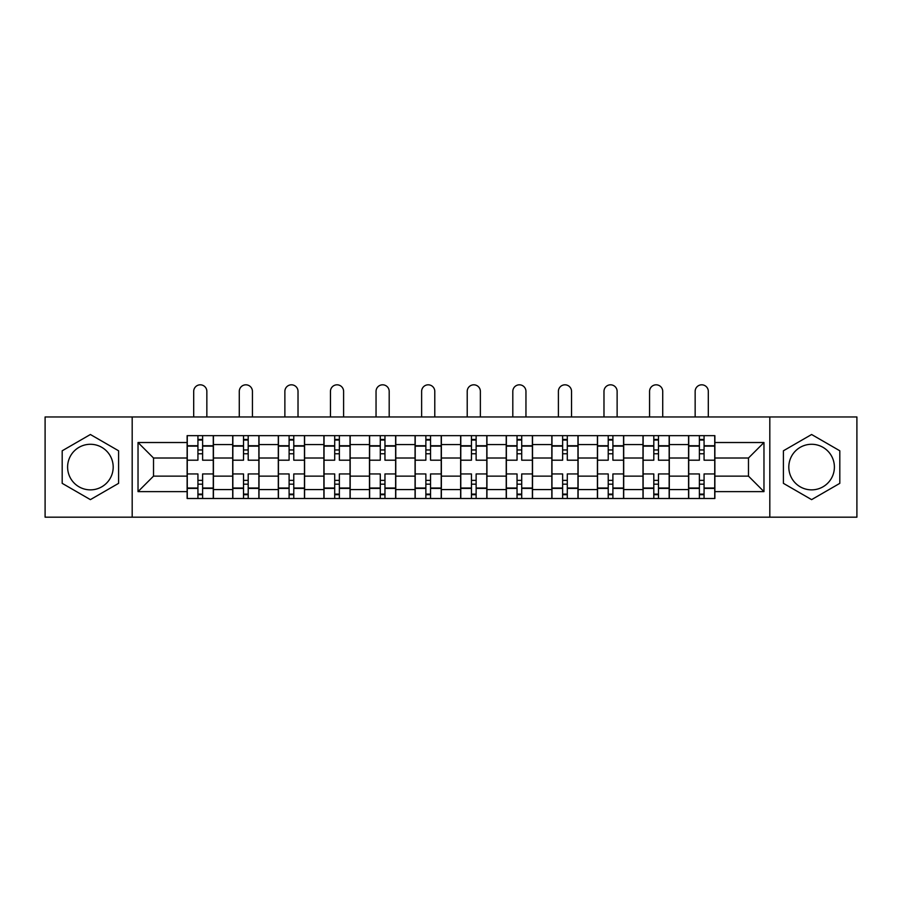 <?xml version="1.0" encoding="UTF-8"?>
<svg xmlns="http://www.w3.org/2000/svg" width="902" height="902" viewBox="0 0 902 902"><rect width="100%" height="100%" fill="white"/><g stroke="black" fill="none" stroke-linecap="round" stroke-linejoin="round"><path stroke-width="1.35" d="M90.392 489.865A22.798 22.798 0 0 1 67.605 467.067A22.798 22.798 0 0 1 90.392 444.28A22.798 22.798 0 0 1 113.19 467.067A22.798 22.798 0 0 1 90.392 489.865M811.608 489.865A22.798 22.798 0 0 1 788.81 467.067A22.798 22.798 0 0 1 811.608 444.28A22.798 22.798 0 0 1 834.395 467.067A22.798 22.798 0 0 1 811.608 489.865M769.812 517.184L856.9 517.184L856.9 416.961L45.1 416.961L45.1 517.184L769.812 517.184L769.812 416.961M232.705 498.49L232.705 444.573L213.424 444.573L213.424 498.49M213.424 444.573L213.424 435.655M232.705 444.573L232.705 435.655M259.009 435.655L259.009 498.49M278.301 498.49L278.301 435.655M304.594 435.655L304.594 498.49M323.886 498.49L323.886 435.655M350.179 435.655L350.179 498.49M369.47 498.49L369.47 435.655M395.775 435.655L395.775 498.49M415.055 498.49L415.055 435.655M441.36 435.655L441.36 498.49M460.64 498.49L460.64 435.655M486.945 435.655L486.945 498.49M506.225 498.49L506.225 435.655M532.53 435.655L532.53 498.49M551.821 498.49L551.821 435.655M578.114 435.655L578.114 498.49M597.406 498.49L597.406 435.655M623.699 435.655L623.699 498.49M642.991 498.49L642.991 435.655M669.295 435.655L669.295 498.49M688.576 498.49L688.576 435.655M688.576 476.132L669.295 476.132M642.991 476.132L623.699 476.132M597.406 476.132L578.114 476.132M551.821 476.132L532.53 476.132M506.225 476.132L486.945 476.132M460.64 476.132L441.36 476.132M415.055 476.132L395.775 476.132M369.47 476.132L350.179 476.132M323.886 476.132L304.594 476.132M278.301 476.132L259.009 476.132M232.705 476.132L213.424 476.132M688.576 458.013L669.295 458.013M642.991 458.013L623.699 458.013M597.406 458.013L578.114 458.013M551.821 458.013L532.53 458.013M506.225 458.013L486.945 458.013M460.64 458.013L441.36 458.013M415.055 458.013L395.775 458.013M369.47 458.013L350.179 458.013M323.886 458.013L304.594 458.013M278.301 458.013L259.009 458.013M232.705 458.013L213.424 458.013M153.52 476.132L187.12 476.132L187.12 458.013L153.52 458.013L153.52 476.132L138.029 491.624L138.029 442.521L187.12 442.521L187.12 458.013M714.88 458.013L714.88 476.132L748.48 476.132L748.48 458.013L714.88 458.013L714.88 435.655L187.12 435.655L187.12 442.521M714.88 442.521L763.971 442.521L763.971 491.624L714.88 491.624L714.88 476.132M187.12 476.132L187.12 498.49L714.88 498.49L714.88 491.624M187.12 491.624L138.029 491.624M132.188 517.184L132.188 416.961M118.59 450.786L90.392 434.505L62.193 450.786L62.193 483.348L90.392 499.629L118.59 483.348L118.59 450.786M839.807 450.786L811.608 434.505L783.41 450.786L783.41 483.348L811.608 499.629L839.807 483.348L839.807 450.786M202.612 494.104L197.933 494.104M197.933 440.041L202.612 440.041M248.197 494.104L243.517 494.104M243.517 440.041L248.197 440.041M293.781 494.104L289.102 494.104M289.102 440.041L293.781 440.041M339.366 494.104L334.698 494.104M334.698 440.041L339.366 440.041M384.962 494.104L380.283 494.104M380.283 440.041L384.962 440.041M430.547 494.104L425.868 494.104M425.868 440.041L430.547 440.041M476.132 494.104L471.453 494.104M471.453 440.041L476.132 440.041M521.717 494.104L517.038 494.104M517.038 440.041L521.717 440.041M567.302 494.104L562.634 494.104M562.634 440.041L567.302 440.041M612.898 494.104L608.219 494.104M608.219 440.041L612.898 440.041M658.483 494.104L653.803 494.104M653.803 440.041L658.483 440.041M704.067 494.104L699.388 494.104M699.388 440.041L704.067 440.041M138.029 442.521L153.52 458.013M748.48 476.132L763.971 491.624M748.48 458.013L763.971 442.521M213.278 498.49L213.278 460.2L202.612 460.2L202.612 435.655M197.933 435.655L197.933 460.2L187.266 460.2L187.266 435.655M206.851 416.961L206.851 391.389A6.573 6.573 0 0 0 200.267 384.816A6.573 6.573 0 0 0 193.693 391.389L193.693 416.961M213.278 460.2L213.278 435.655M187.266 498.49L187.266 473.945L197.933 473.945L197.933 498.49M202.612 498.49L202.612 473.945L213.278 473.945M197.933 453.774L202.612 453.774M187.266 473.945L187.266 460.2M202.612 480.371L197.933 480.371M202.612 494.691L197.933 494.691M197.933 484.171L202.612 484.171M202.612 449.974L197.933 449.974M197.933 439.454L202.612 439.454M258.863 498.49L258.863 460.2L248.197 460.2L248.197 435.655M243.517 435.655L243.517 460.2L232.851 460.2L232.851 435.655M252.436 416.961L252.436 391.389A6.573 6.573 0 0 0 245.863 384.816A6.573 6.573 0 0 0 239.278 391.389L239.278 416.961M258.863 460.2L258.863 435.655M232.851 498.49L232.851 473.945L243.517 473.945L243.517 498.49M248.197 498.49L248.197 473.945L258.863 473.945M243.517 453.774L248.197 453.774M232.851 473.945L232.851 460.2M248.197 480.371L243.517 480.371M248.197 494.691L243.517 494.691M243.517 484.171L248.197 484.171M248.197 449.974L243.517 449.974M243.517 439.454L248.197 439.454M304.448 498.49L304.448 460.2L293.781 460.2L293.781 435.655M289.102 435.655L289.102 460.2L278.436 460.2L278.436 435.655M298.021 416.961L298.021 391.389A6.573 6.573 0 0 0 291.447 384.816A6.573 6.573 0 0 0 284.874 391.389L284.874 416.961M304.448 460.2L304.448 435.655M278.436 498.49L278.436 473.945L289.102 473.945L289.102 498.49M293.781 498.49L293.781 473.945L304.448 473.945M289.102 453.774L293.781 453.774M278.436 473.945L278.436 460.2M293.781 480.371L289.102 480.371M293.781 494.691L289.102 494.691M289.102 484.171L293.781 484.171M293.781 449.974L289.102 449.974M289.102 439.454L293.781 439.454M350.032 498.49L350.032 460.2L339.366 460.2L339.366 435.655M334.698 435.655L334.698 460.2L324.032 460.2L324.032 435.655M343.606 416.961L343.606 391.389A6.573 6.573 0 0 0 337.032 384.816A6.573 6.573 0 0 0 330.459 391.389L330.459 416.961M350.032 460.2L350.032 435.655M324.032 498.49L324.032 473.945L334.698 473.945L334.698 498.49M339.366 498.49L339.366 473.945L350.032 473.945M334.698 453.774L339.366 453.774M324.032 473.945L324.032 460.2M339.366 480.371L334.698 480.371M339.366 494.691L334.698 494.691M334.698 484.171L339.366 484.171M339.366 449.974L334.698 449.974M334.698 439.454L339.366 439.454M395.628 498.49L395.628 460.2L384.962 460.2L384.962 435.655M380.283 435.655L380.283 460.2L369.617 460.2L369.617 435.655M389.19 416.961L389.19 391.389A6.573 6.573 0 0 0 382.617 384.816A6.573 6.573 0 0 0 376.044 391.389L376.044 416.961M395.628 460.2L395.628 435.655M369.617 498.49L369.617 473.945L380.283 473.945L380.283 498.49M384.962 498.49L384.962 473.945L395.628 473.945M380.283 453.774L384.962 453.774M369.617 473.945L369.617 460.2M384.962 480.371L380.283 480.371M384.962 494.691L380.283 494.691M380.283 484.171L384.962 484.171M384.962 449.974L380.283 449.974M380.283 439.454L384.962 439.454M441.213 498.49L441.213 460.2L430.547 460.2L430.547 435.655M425.868 435.655L425.868 460.2L415.202 460.2L415.202 435.655M434.787 416.961L434.787 391.389A6.573 6.573 0 0 0 428.202 384.816A6.573 6.573 0 0 0 421.629 391.389L421.629 416.961M441.213 460.2L441.213 435.655M415.202 498.49L415.202 473.945L425.868 473.945L425.868 498.49M430.547 498.49L430.547 473.945L441.213 473.945M425.868 453.774L430.547 453.774M415.202 473.945L415.202 460.2M430.547 480.371L425.868 480.371M430.547 494.691L425.868 494.691M425.868 484.171L430.547 484.171M430.547 449.974L425.868 449.974M425.868 439.454L430.547 439.454M486.798 498.49L486.798 460.2L476.132 460.2L476.132 435.655M471.453 435.655L471.453 460.2L460.787 460.2L460.787 435.655M480.371 416.961L480.371 391.389A6.573 6.573 0 0 0 473.798 384.816A6.573 6.573 0 0 0 467.213 391.389L467.213 416.961M486.798 460.2L486.798 435.655M460.787 498.49L460.787 473.945L471.453 473.945L471.453 498.49M476.132 498.49L476.132 473.945L486.798 473.945M471.453 453.774L476.132 453.774M460.787 473.945L460.787 460.2M476.132 480.371L471.453 480.371M476.132 494.691L471.453 494.691M471.453 484.171L476.132 484.171M476.132 449.974L471.453 449.974M471.453 439.454L476.132 439.454M532.383 498.49L532.383 460.2L521.717 460.2L521.717 435.655M517.038 435.655L517.038 460.2L506.372 460.2L506.372 435.655M525.956 416.961L525.956 391.389A6.573 6.573 0 0 0 519.383 384.816A6.573 6.573 0 0 0 512.81 391.389L512.81 416.961M532.383 460.2L532.383 435.655M506.372 498.49L506.372 473.945L517.038 473.945L517.038 498.49M521.717 498.49L521.717 473.945L532.383 473.945M517.038 453.774L521.717 453.774M506.372 473.945L506.372 460.2M521.717 480.371L517.038 480.371M521.717 494.691L517.038 494.691M517.038 484.171L521.717 484.171M521.717 449.974L517.038 449.974M517.038 439.454L521.717 439.454M577.968 498.49L577.968 460.2L567.302 460.2L567.302 435.655M562.634 435.655L562.634 460.2L551.968 460.2L551.968 435.655M571.541 416.961L571.541 391.389A6.573 6.573 0 0 0 564.968 384.816A6.573 6.573 0 0 0 558.394 391.389L558.394 416.961M577.968 460.2L577.968 435.655M551.968 498.49L551.968 473.945L562.634 473.945L562.634 498.49M567.302 498.49L567.302 473.945L577.968 473.945M562.634 453.774L567.302 453.774M551.968 473.945L551.968 460.2M567.302 480.371L562.634 480.371M567.302 494.691L562.634 494.691M562.634 484.171L567.302 484.171M567.302 449.974L562.634 449.974M562.634 439.454L567.302 439.454M623.564 498.49L623.564 460.2L612.898 460.2L612.898 435.655M608.219 435.655L608.219 460.2L597.552 460.2L597.552 435.655M617.126 416.961L617.126 391.389A6.573 6.573 0 0 0 610.553 384.816A6.573 6.573 0 0 0 603.979 391.389L603.979 416.961M623.564 460.2L623.564 435.655M597.552 498.49L597.552 473.945L608.219 473.945L608.219 498.49M612.898 498.49L612.898 473.945L623.564 473.945M608.219 453.774L612.898 453.774M597.552 473.945L597.552 460.2M612.898 480.371L608.219 480.371M612.898 494.691L608.219 494.691M608.219 484.171L612.898 484.171M612.898 449.974L608.219 449.974M608.219 439.454L612.898 439.454M669.149 498.49L669.149 460.2L658.483 460.2L658.483 435.655M653.803 435.655L653.803 460.2L643.137 460.2L643.137 435.655M662.722 416.961L662.722 391.389A6.573 6.573 0 0 0 656.137 384.816A6.573 6.573 0 0 0 649.564 391.389L649.564 416.961M669.149 460.2L669.149 435.655M643.137 498.49L643.137 473.945L653.803 473.945L653.803 498.49M658.483 498.49L658.483 473.945L669.149 473.945M653.803 453.774L658.483 453.774M643.137 473.945L643.137 460.2M658.483 480.371L653.803 480.371M658.483 494.691L653.803 494.691M653.803 484.171L658.483 484.171M658.483 449.974L653.803 449.974M653.803 439.454L658.483 439.454M714.734 498.49L714.734 460.2L704.067 460.2L704.067 435.655M699.388 435.655L699.388 460.2L688.722 460.2L688.722 435.655M708.307 416.961L708.307 391.389A6.573 6.573 0 0 0 701.733 384.816A6.573 6.573 0 0 0 695.149 391.389L695.149 416.961M714.734 460.2L714.734 435.655M688.722 498.49L688.722 473.945L699.388 473.945L699.388 498.49M704.067 498.49L704.067 473.945L714.734 473.945M699.388 453.774L704.067 453.774M688.722 473.945L688.722 460.2M704.067 480.371L699.388 480.371M704.067 494.691L699.388 494.691M699.388 484.171L704.067 484.171M704.067 449.974L699.388 449.974M699.388 439.454L704.067 439.454M642.991 444.573L623.699 444.573M597.406 444.573L578.114 444.573M551.821 444.573L532.53 444.573M506.225 444.573L486.945 444.573M460.64 444.573L441.36 444.573M415.055 444.573L395.775 444.573M369.47 444.573L350.179 444.573M323.886 444.573L304.594 444.573M278.301 444.573L259.009 444.573M688.576 444.573L669.295 444.573M642.991 489.572L623.699 489.572M597.406 489.572L578.114 489.572M551.821 489.572L532.53 489.572M506.225 489.572L486.945 489.572M460.64 489.572L441.36 489.572M415.055 489.572L395.775 489.572M369.47 489.572L350.179 489.572M323.886 489.572L304.594 489.572M278.301 489.572L259.009 489.572M232.705 489.572L213.424 489.572M688.576 489.572L669.295 489.572M213.278 445.735L202.612 445.735M197.933 445.735L187.266 445.735M197.933 446.129L187.266 446.129M197.933 488.016L187.266 488.016M197.933 488.41L187.266 488.41M213.278 488.41L202.612 488.41M213.278 446.129L202.612 446.129M213.278 488.016L202.612 488.016M258.863 445.735L248.197 445.735M243.517 445.735L232.851 445.735M243.517 446.129L232.851 446.129M243.517 488.016L232.851 488.016M243.517 488.41L232.851 488.41M258.863 488.41L248.197 488.41M258.863 446.129L248.197 446.129M258.863 488.016L248.197 488.016M304.448 445.735L293.781 445.735M289.102 445.735L278.436 445.735M289.102 446.129L278.436 446.129M289.102 488.016L278.436 488.016M289.102 488.41L278.436 488.41M304.448 488.41L293.781 488.41M304.448 446.129L293.781 446.129M304.448 488.016L293.781 488.016M350.032 445.735L339.366 445.735M334.698 445.735L324.032 445.735M334.698 446.129L324.032 446.129M334.698 488.016L324.032 488.016M334.698 488.41L324.032 488.41M350.032 488.41L339.366 488.41M350.032 446.129L339.366 446.129M350.032 488.016L339.366 488.016M395.628 445.735L384.962 445.735M380.283 445.735L369.617 445.735M380.283 446.129L369.617 446.129M380.283 488.016L369.617 488.016M380.283 488.41L369.617 488.41M395.628 488.41L384.962 488.41M395.628 446.129L384.962 446.129M395.628 488.016L384.962 488.016M441.213 445.735L430.547 445.735M425.868 445.735L415.202 445.735M425.868 446.129L415.202 446.129M425.868 488.016L415.202 488.016M425.868 488.41L415.202 488.41M441.213 488.41L430.547 488.41M441.213 446.129L430.547 446.129M441.213 488.016L430.547 488.016M486.798 445.735L476.132 445.735M471.453 445.735L460.787 445.735M471.453 446.129L460.787 446.129M471.453 488.016L460.787 488.016M471.453 488.41L460.787 488.41M486.798 488.41L476.132 488.41M486.798 446.129L476.132 446.129M486.798 488.016L476.132 488.016M532.383 445.735L521.717 445.735M517.038 445.735L506.372 445.735M517.038 446.129L506.372 446.129M517.038 488.016L506.372 488.016M517.038 488.41L506.372 488.41M532.383 488.41L521.717 488.41M532.383 446.129L521.717 446.129M532.383 488.016L521.717 488.016M577.968 445.735L567.302 445.735M562.634 445.735L551.968 445.735M562.634 446.129L551.968 446.129M562.634 488.016L551.968 488.016M562.634 488.41L551.968 488.41M577.968 488.41L567.302 488.41M577.968 446.129L567.302 446.129M577.968 488.016L567.302 488.016M623.564 445.735L612.898 445.735M608.219 445.735L597.552 445.735M608.219 446.129L597.552 446.129M608.219 488.016L597.552 488.016M608.219 488.41L597.552 488.41M623.564 488.41L612.898 488.41M623.564 446.129L612.898 446.129M623.564 488.016L612.898 488.016M669.149 445.735L658.483 445.735M653.803 445.735L643.137 445.735M653.803 446.129L643.137 446.129M653.803 488.016L643.137 488.016M653.803 488.41L643.137 488.41M669.149 488.41L658.483 488.41M669.149 446.129L658.483 446.129M669.149 488.016L658.483 488.016M714.734 445.735L704.067 445.735M699.388 445.735L688.722 445.735M699.388 446.129L688.722 446.129M699.388 488.016L688.722 488.016M699.388 488.41L688.722 488.41M714.734 488.41L704.067 488.41M714.734 446.129L704.067 446.129M714.734 488.016L704.067 488.016"/></g></svg>
